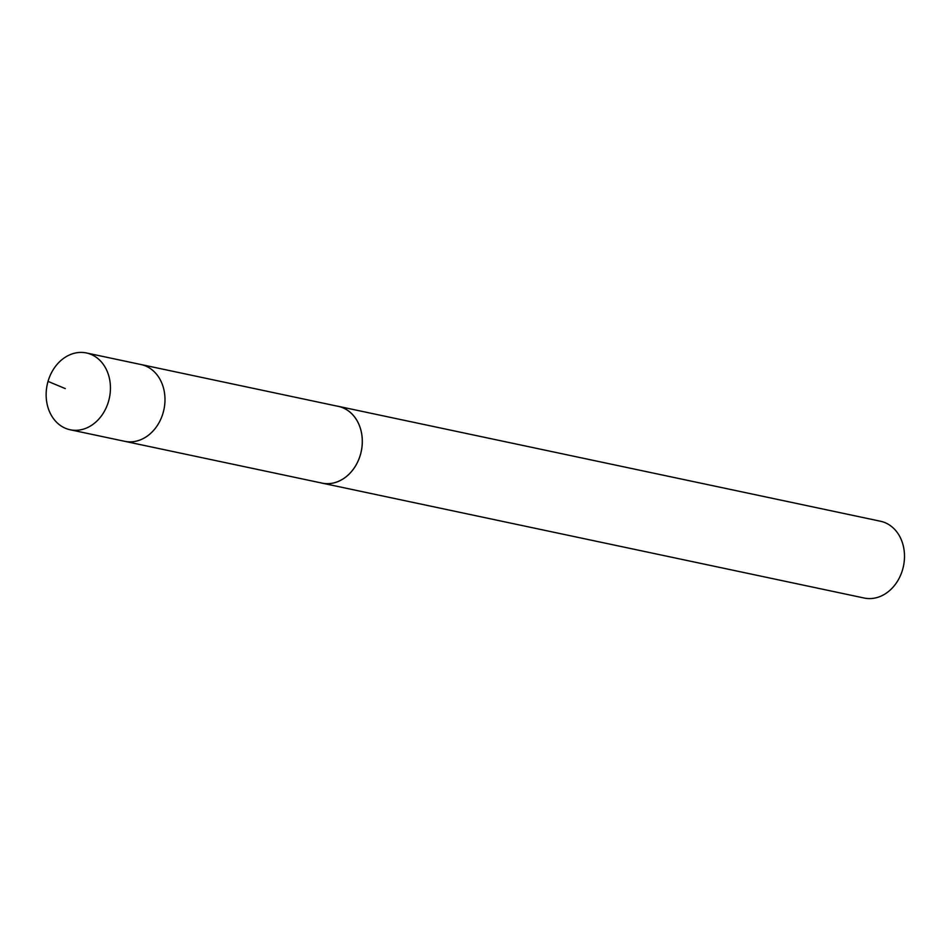 <?xml version="1.0" encoding="UTF-8"?>
<svg xmlns="http://www.w3.org/2000/svg" width="951" height="951" viewBox="0 0 951 951"><rect width="100%" height="100%" fill="white"/><g stroke="black" fill="none" stroke-linecap="round" stroke-linejoin="round"><path stroke-width="1.43" d="M70.148 429.757L124.7 441.312A39.241 31.787 -78 0 0 162.312 415.349A39.241 31.787 -78 0 0 150.044 368.358A39.241 31.787 -78 0 0 140.974 364.53L338.306 406.374A39.217 31.763 102 0 1 347.377 410.202A39.217 31.763 102 0 1 359.621 457.158A39.217 31.763 102 0 1 322.044 483.108L124.7 441.312A39.241 31.787 -78 0 0 162.312 415.349A39.241 31.787 -78 0 0 150.044 368.358A39.241 31.787 -78 0 0 140.974 364.53L86.422 352.964A39.253 31.799 102 0 1 95.504 356.791A39.253 31.799 102 0 1 107.772 403.783A39.253 31.799 102 0 1 70.148 429.757A39.253 31.799 102 0 1 61.066 425.929A39.253 31.799 102 0 1 48.81 378.938A39.253 31.799 102 0 1 86.422 352.964M337.023 406.101A39.253 31.799 102 0 1 338.306 406.339A39.253 31.799 102 0 1 361.273 451.333A39.253 31.799 102 0 1 322.032 483.132A39.253 31.799 102 0 1 320.76 482.835M338.306 406.339L880.483 521.243A39.253 31.799 102 0 1 903.45 566.225A39.253 31.799 102 0 1 864.209 598.036L322.032 483.132M65.286 388.602L48.025 381.387"/></g></svg>
